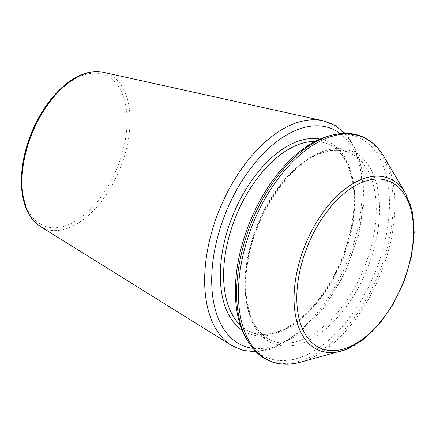 <?xml version="1.0" encoding="UTF-8"?>
<svg xmlns="http://www.w3.org/2000/svg" width="436" height="436" viewBox="0 0 436 436"><rect width="100%" height="100%" fill="white"/><g stroke="black" fill="none" stroke-linecap="round" stroke-linejoin="round"><path stroke-width="0.33" stroke-dasharray="2.18 1.64" d="M328.869 135.934A119.224 67.531 -67.8 0 1 374.944 272.865A119.224 67.531 -67.8 0 1 246.307 338.636M340.233 133.536A117.213 66.392 -67.8 0 1 348.942 262.27A117.213 66.392 -67.8 0 1 252.766 348.288M320.008 139.062A103.91 58.855 -67.8 0 1 341.96 259.431A103.91 58.855 -67.8 0 1 242.16 330.21M315.075 141.417A101.572 57.53 -67.8 0 1 327.55 143.885A101.572 57.53 -67.8 0 1 342.516 259.654A101.572 57.53 -67.8 0 1 250.923 332.025A101.572 57.53 -67.8 0 1 240.274 325.076M319.435 153.418A101.572 57.53 -67.8 0 1 348.936 152.595A101.572 57.53 -67.8 0 1 363.902 268.369A101.572 57.53 -67.8 0 1 272.309 340.734A101.572 57.53 -67.8 0 1 249.654 248.367A101.572 57.53 -67.8 0 1 319.435 153.418M321.419 152A103.91 58.855 -67.8 0 1 365.51 272.936A103.91 58.855 -67.8 0 1 250.28 317.239A103.91 58.855 -67.8 0 1 321.419 152M331.616 135.187A121.11 68.594 -67.8 0 1 378.426 274.282A121.11 68.594 -67.8 0 1 247.757 341.094M383.816 156.442A121.11 68.594 -67.8 0 1 381.996 270.462A121.11 68.594 -67.8 0 1 306.165 360.31A121.11 68.594 -67.8 0 1 299.952 362.354M405.524 193.317A92.824 52.576 -67.8 0 1 404.128 280.708A92.824 52.576 -67.8 0 1 346.01 349.574M81.543 75.815A81.341 46.074 -67.8 0 1 116.052 170.487A81.341 46.074 -67.8 0 1 25.849 205.165A81.341 46.074 -67.8 0 1 81.543 75.815M103.185 72.272A83.652 47.382 -67.8 0 1 119.9 168.988A83.652 47.382 -67.8 0 1 40.368 226.502M322.962 120.75A121.84 69.013 -67.8 0 1 347.307 261.605A121.84 69.013 -67.8 0 1 231.478 345.372M327.55 143.885C347.334 151.199 358.414 182.281 352.495 219.913C348.173 247.125 338.08 272.02 322.22 294.6C300.126 325.954 270.287 340.669 250.923 332.025L272.309 340.734C252.52 333.42 241.446 302.339 247.365 264.712C253.703 216.588 288.185 164.699 320.476 153.456C331.088 149.477 340.576 149.188 348.936 152.595L327.55 143.885M345.018 133.252L348.337 137.04L356.904 151.695L362.774 172.749L363.973 202.5L358.79 234.911L344.118 275.111L322.1 310.481L296.464 335.856L270.396 349.449L255.992 351.836"/><path stroke-width="0.65" d="M247.757 341.094L246.307 338.636A119.224 67.531 -67.8 0 1 248.1 226.393A119.224 67.531 -67.8 0 1 322.749 137.94A119.224 67.531 -67.8 0 1 328.869 135.934L331.616 135.187C354.163 129.645 371.559 136.73 383.816 156.442A121.11 68.594 -67.8 0 0 327.185 137.95A121.11 68.594 -67.8 0 0 239.626 274.435A121.11 68.594 -67.8 0 0 299.952 362.354C277.41 367.897 260.009 360.806 247.757 341.094A121.11 68.594 -67.8 0 1 249.577 227.074A121.11 68.594 -67.8 0 1 325.403 137.226A121.11 68.594 -67.8 0 1 331.616 135.187M252.766 348.288A117.213 66.392 -67.8 0 1 215.221 247.403A117.213 66.392 -67.8 0 1 297.625 129.623A117.213 66.392 -67.8 0 1 340.233 133.536M242.16 330.21A103.91 58.855 -67.8 0 1 226.644 233.189A103.91 58.855 -67.8 0 1 296.469 141.842A103.91 58.855 -67.8 0 1 320.008 139.062M240.274 325.076A101.572 57.53 -67.8 0 1 231.282 229.113A101.572 57.53 -67.8 0 1 298.05 144.708A101.572 57.53 -67.8 0 1 315.075 141.417M346.01 349.574A92.824 52.576 -67.8 0 1 341.246 351.138A92.824 52.576 -67.8 0 1 305.369 244.525A92.824 52.576 -67.8 0 1 405.524 193.317L383.816 156.442M347.339 347.71A90.301 51.148 112.2 0 0 409.164 204.113A90.301 51.148 112.2 0 0 309.026 242.612A90.301 51.148 112.2 0 0 347.339 347.71M103.185 72.272C96.688 70.872 89.789 71.569 82.486 74.36C63.002 81.608 42.804 104.831 31.572 132.62C23.473 152.764 20.214 171.898 21.8 190.025C23.658 207.46 29.85 219.619 40.368 226.502A83.652 47.382 -67.8 0 1 26.83 148.671A83.652 47.382 -67.8 0 1 83.276 74.316A83.652 47.382 -67.8 0 1 103.185 72.272L322.962 120.75L334.81 125.296L345.018 133.252M40.368 226.502L231.478 345.372A121.84 69.013 -67.8 0 1 211.754 232.017A121.84 69.013 -67.8 0 1 293.968 123.72A121.84 69.013 -67.8 0 1 322.962 120.75M405.524 193.317L412.167 210.806L414.2 232.317L411.535 256.248L404.401 280.789L393.354 304.05L379.238 324.231L363.117 339.791L346.162 349.525L299.952 362.354M255.992 351.836L243.13 350.397L231.478 345.372"/></g></svg>
